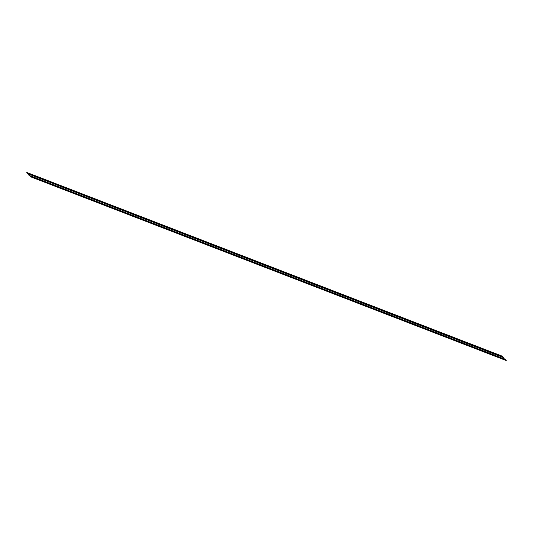 <?xml version="1.0" encoding="UTF-8"?>
<svg xmlns="http://www.w3.org/2000/svg" width="533" height="533" viewBox="0 0 533 533"><rect width="100%" height="100%" fill="white"/><g stroke="black" fill="none" stroke-linecap="round" stroke-linejoin="round"><path stroke-width="0.8" d="M500.6 358.016L499.388 357.463L500.6 358.016M422.796 327.955L421.576 327.402L422.796 327.955M344.984 297.894L343.765 297.341L344.984 297.894M267.173 267.832L265.96 267.28L267.173 267.832M189.368 237.771L188.149 237.218L189.368 237.771M111.557 207.71L110.344 207.157L111.557 207.71M33.746 177.649L32.533 177.096L33.746 177.649M503.598 358.849L29.155 175.55L31.713 177.222L506.157 360.521L503.598 358.849A0.846 0.593 -68.9 0 1 503.425 358.642L502.706 357.21L501.093 356.157L26.65 172.852L28.262 173.905L502.706 357.21M502.792 357.31L28.262 173.905M506.157 360.521L506.35 360.148L503.792 358.476L503.072 357.043A0.846 0.593 111.1 0 0 502.899 356.83L501.286 355.778L26.843 172.479L26.65 172.852M28.349 174.011L28.982 175.344L503.425 358.642M501.093 356.157L501.286 355.778"/></g></svg>
